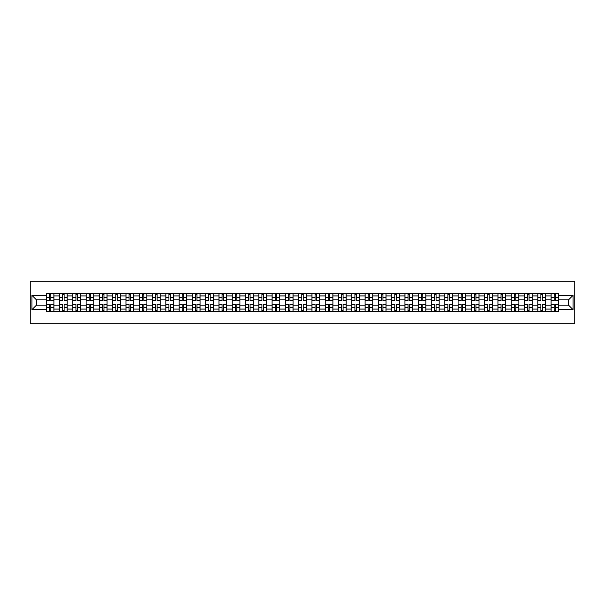 <?xml version="1.0" encoding="UTF-8"?>
<svg xmlns="http://www.w3.org/2000/svg" width="605" height="605" viewBox="0 0 605 605"><rect width="100%" height="100%" fill="white"/><g stroke="black" fill="none" stroke-linecap="round" stroke-linejoin="round"><path stroke-width="0.91" d="M30.25 323.788L574.75 323.788L574.75 281.212L30.25 281.212L30.25 323.788M59.547 311.658L59.547 295.943L53.921 295.943L53.921 311.658M53.921 295.943L53.921 293.342M59.547 295.943L59.547 293.342M67.208 293.342L67.208 311.658M72.827 311.658L72.827 293.342M80.495 293.342L80.495 311.658M86.114 311.658L86.114 293.342M93.775 293.342L93.775 311.658M99.401 311.658L99.401 293.342M107.062 293.342L107.062 311.658M112.681 311.658L112.681 293.342M120.35 293.342L120.35 311.658M125.969 311.658L125.969 293.342M133.629 293.342L133.629 311.658M139.256 311.658L139.256 293.342M146.917 293.342L146.917 311.658M152.536 311.658L152.536 293.342M160.204 293.342L160.204 311.658M165.823 311.658L165.823 293.342M173.484 293.342L173.484 311.658M179.103 311.658L179.103 293.342M186.771 293.342L186.771 311.658M192.39 311.658L192.39 293.342M200.058 293.342L200.058 311.658M205.677 311.658L205.677 293.342M213.338 293.342L213.338 311.658M218.957 311.658L218.957 293.342M226.625 293.342L226.625 311.658M232.244 311.658L232.244 293.342M239.905 293.342L239.905 311.658M245.532 311.658L245.532 293.342M253.192 293.342L253.192 311.658M258.811 311.658L258.811 293.342M266.48 293.342L266.48 311.658M272.099 311.658L272.099 293.342M279.76 293.342L279.76 311.658M285.386 311.658L285.386 293.342M293.047 293.342L293.047 311.658M298.666 311.658L298.666 293.342M306.334 293.342L306.334 311.658M311.953 311.658L311.953 293.342M319.614 293.342L319.614 311.658M325.24 311.658L325.24 293.342M332.901 293.342L332.901 311.658M338.52 311.658L338.52 293.342M346.189 293.342L346.189 311.658M351.808 311.658L351.808 293.342M359.468 293.342L359.468 311.658M365.095 311.658L365.095 293.342M372.756 293.342L372.756 311.658M378.375 311.658L378.375 293.342M386.043 293.342L386.043 311.658M391.662 311.658L391.662 293.342M399.323 293.342L399.323 311.658M404.942 311.658L404.942 293.342M412.61 293.342L412.61 311.658M418.229 311.658L418.229 293.342M425.897 293.342L425.897 311.658M431.516 311.658L431.516 293.342M439.177 293.342L439.177 311.658M444.796 311.658L444.796 293.342M452.464 293.342L452.464 311.658M458.083 311.658L458.083 293.342M465.744 293.342L465.744 311.658M471.371 311.658L471.371 293.342M479.031 293.342L479.031 311.658M484.65 311.658L484.65 293.342M492.319 293.342L492.319 311.658M497.938 311.658L497.938 293.342M505.598 293.342L505.598 311.658M511.225 311.658L511.225 293.342M518.886 293.342L518.886 311.658M524.505 311.658L524.505 293.342M532.173 293.342L532.173 311.658M537.792 311.658L537.792 293.342M545.453 293.342L545.453 311.658M551.079 311.658L551.079 293.342M551.079 305.139L545.453 305.139M537.792 305.139L532.173 305.139M524.505 305.139L518.886 305.139M511.225 305.139L505.598 305.139M497.938 305.139L492.319 305.139M484.65 305.139L479.031 305.139M471.371 305.139L465.744 305.139M458.083 305.139L452.464 305.139M444.796 305.139L439.177 305.139M431.516 305.139L425.897 305.139M418.229 305.139L412.61 305.139M404.942 305.139L399.323 305.139M391.662 305.139L386.043 305.139M378.375 305.139L372.756 305.139M365.095 305.139L359.468 305.139M351.808 305.139L346.189 305.139M338.52 305.139L332.901 305.139M325.24 305.139L319.614 305.139M311.953 305.139L306.334 305.139M298.666 305.139L293.047 305.139M285.386 305.139L279.76 305.139M272.099 305.139L266.48 305.139M258.811 305.139L253.192 305.139M245.532 305.139L239.905 305.139M232.244 305.139L226.625 305.139M218.957 305.139L213.338 305.139M205.677 305.139L200.058 305.139M192.39 305.139L186.771 305.139M179.103 305.139L173.484 305.139M165.823 305.139L160.204 305.139M152.536 305.139L146.917 305.139M139.256 305.139L133.629 305.139M125.969 305.139L120.35 305.139M112.681 305.139L107.062 305.139M99.401 305.139L93.775 305.139M86.114 305.139L80.495 305.139M72.827 305.139L67.208 305.139M59.547 305.139L53.921 305.139M551.079 299.861L545.453 299.861M537.792 299.861L532.173 299.861M524.505 299.861L518.886 299.861M511.225 299.861L505.598 299.861M497.938 299.861L492.319 299.861M484.65 299.861L479.031 299.861M471.371 299.861L465.744 299.861M458.083 299.861L452.464 299.861M444.796 299.861L439.177 299.861M431.516 299.861L425.897 299.861M418.229 299.861L412.61 299.861M404.942 299.861L399.323 299.861M391.662 299.861L386.043 299.861M378.375 299.861L372.756 299.861M365.095 299.861L359.468 299.861M351.808 299.861L346.189 299.861M338.52 299.861L332.901 299.861M325.24 299.861L319.614 299.861M311.953 299.861L306.334 299.861M298.666 299.861L293.047 299.861M285.386 299.861L279.76 299.861M272.099 299.861L266.48 299.861M258.811 299.861L253.192 299.861M245.532 299.861L239.905 299.861M232.244 299.861L226.625 299.861M218.957 299.861L213.338 299.861M205.677 299.861L200.058 299.861M192.39 299.861L186.771 299.861M179.103 299.861L173.484 299.861M165.823 299.861L160.204 299.861M152.536 299.861L146.917 299.861M139.256 299.861L133.629 299.861M125.969 299.861L120.35 299.861M112.681 299.861L107.062 299.861M99.401 299.861L93.775 299.861M86.114 299.861L80.495 299.861M72.827 299.861L67.208 299.861M59.547 299.861L53.921 299.861M36.466 305.139L46.26 305.139L46.26 299.861L36.466 299.861L36.466 305.139L31.952 309.654L31.952 295.346L46.26 295.346L46.26 299.861M558.74 299.861L558.74 305.139L568.534 305.139L568.534 299.861L558.74 299.861L558.74 293.342L46.26 293.342L46.26 295.346M558.74 295.346L573.048 295.346L573.048 309.654L558.74 309.654L558.74 305.139M46.26 305.139L46.26 311.658L558.74 311.658L558.74 309.654M46.26 309.654L31.952 309.654M50.812 310.38L49.368 310.38M49.368 294.62L50.812 294.62M64.1 310.38L62.655 310.38M62.655 294.62L64.1 294.62M77.387 310.38L75.935 310.38M75.935 294.62L77.387 294.62M90.667 310.38L89.222 310.38M89.222 294.62L90.667 294.62M103.954 310.38L102.51 310.38M102.51 294.62L103.954 294.62M117.241 310.38L115.789 310.38M115.789 294.62L117.241 294.62M130.521 310.38L129.077 310.38M129.077 294.62L130.521 294.62M143.808 310.38L142.364 310.38M142.364 294.62L143.808 294.62M157.096 310.38L155.644 310.38M155.644 294.62L157.096 294.62M170.376 310.38L168.931 310.38M168.931 294.62L170.376 294.62M183.663 310.38L182.211 310.38M182.211 294.62L183.663 294.62M196.95 310.38L195.498 310.38M195.498 294.62L196.95 294.62M210.23 310.38L208.785 310.38M208.785 294.62L210.23 294.62M223.517 310.38L222.065 310.38M222.065 294.62L223.517 294.62M236.797 310.38L235.353 310.38M235.353 294.62L236.797 294.62M250.084 310.38L248.64 310.38M248.64 294.62L250.084 294.62M263.372 310.38L261.92 310.38M261.92 294.62L263.372 294.62M276.651 310.38L275.207 310.38M275.207 294.62L276.651 294.62M289.939 310.38L288.494 310.38M288.494 294.62L289.939 294.62M303.226 310.38L301.774 310.38M301.774 294.62L303.226 294.62M316.506 310.38L315.061 310.38M315.061 294.62L316.506 294.62M329.793 310.38L328.349 310.38M328.349 294.62L329.793 294.62M343.08 310.38L341.628 310.38M341.628 294.62L343.08 294.62M356.36 310.38L354.916 310.38M354.916 294.62L356.36 294.62M369.647 310.38L368.203 310.38M368.203 294.62L369.647 294.62M382.935 310.38L381.483 310.38M381.483 294.62L382.935 294.62M396.214 310.38L394.77 310.38M394.77 294.62L396.214 294.62M409.502 310.38L408.05 310.38M408.05 294.62L409.502 294.62M422.789 310.38L421.337 310.38M421.337 294.62L422.789 294.62M436.069 310.38L434.624 310.38M434.624 294.62L436.069 294.62M449.356 310.38L447.904 310.38M447.904 294.62L449.356 294.62M462.636 310.38L461.192 310.38M461.192 294.62L462.636 294.62M475.923 310.38L474.479 310.38M474.479 294.62L475.923 294.62M489.211 310.38L487.759 310.38M487.759 294.62L489.211 294.62M502.49 310.38L501.046 310.38M501.046 294.62L502.49 294.62M515.778 310.38L514.333 310.38M514.333 294.62L515.778 294.62M529.065 310.38L527.613 310.38M527.613 294.62L529.065 294.62M542.345 310.38L540.9 310.38M540.9 294.62L542.345 294.62M555.632 310.38L554.188 310.38M554.188 294.62L555.632 294.62M31.952 295.346L36.466 299.861M568.534 305.139L573.048 309.654M568.534 299.861L573.048 295.346M50.812 300.67L50.812 293.433L53.883 293.433L53.883 300.67L50.812 300.67M49.368 294.537L50.812 294.537M49.368 293.433L46.305 293.433L46.305 300.67L49.368 300.67L49.368 293.433L50.812 293.433M49.368 304.33L49.368 311.567L46.305 311.567L46.305 304.33L49.368 304.33M50.812 310.463L49.368 310.463M50.812 311.567L53.883 311.567L53.883 304.33L50.812 304.33L50.812 311.567L49.368 311.567M64.1 300.67L64.1 293.433L67.163 293.433L67.163 300.67L64.1 300.67M62.655 294.537L64.1 294.537M62.655 293.433L59.585 293.433L59.585 300.67L62.655 300.67L62.655 293.433L64.1 293.433M77.387 300.67L77.387 293.433L80.45 293.433L80.45 300.67L77.387 300.67M75.935 294.537L77.387 294.537M75.935 293.433L72.872 293.433L72.872 300.67L75.935 300.67L75.935 293.433L77.387 293.433M62.655 304.33L62.655 311.567L59.585 311.567L59.585 304.33L62.655 304.33M64.1 310.463L62.655 310.463M64.1 311.567L67.163 311.567L67.163 304.33L64.1 304.33L64.1 311.567L62.655 311.567M75.935 304.33L75.935 311.567L72.872 311.567L72.872 304.33L75.935 304.33M77.387 310.463L75.935 310.463M77.387 311.567L80.45 311.567L80.45 304.33L77.387 304.33L77.387 311.567L75.935 311.567M90.667 300.67L90.667 293.433L93.737 293.433L93.737 300.67L90.667 300.67M89.222 294.537L90.667 294.537M89.222 293.433L86.16 293.433L86.16 300.67L89.222 300.67L89.222 293.433L90.667 293.433M103.954 300.67L103.954 293.433L107.017 293.433L107.017 300.67L103.954 300.67M102.51 294.537L103.954 294.537M102.51 293.433L99.439 293.433L99.439 300.67L102.51 300.67L102.51 293.433L103.954 293.433M117.241 300.67L117.241 293.433L120.304 293.433L120.304 300.67L117.241 300.67M115.789 294.537L117.241 294.537M115.789 293.433L112.727 293.433L112.727 300.67L115.789 300.67L115.789 293.433L117.241 293.433M89.222 304.33L89.222 311.567L86.16 311.567L86.16 304.33L89.222 304.33M90.667 310.463L89.222 310.463M90.667 311.567L93.737 311.567L93.737 304.33L90.667 304.33L90.667 311.567L89.222 311.567M102.51 304.33L102.51 311.567L99.439 311.567L99.439 304.33L102.51 304.33M103.954 310.463L102.51 310.463M103.954 311.567L107.017 311.567L107.017 304.33L103.954 304.33L103.954 311.567L102.51 311.567M115.789 304.33L115.789 311.567L112.727 311.567L112.727 304.33L115.789 304.33M117.241 310.463L115.789 310.463M117.241 311.567L120.304 311.567L120.304 304.33L117.241 304.33L117.241 311.567L115.789 311.567M129.077 304.33L129.077 311.567L126.006 311.567L126.006 304.33L129.077 304.33M130.521 310.463L129.077 310.463M130.521 311.567L133.592 311.567L133.592 304.33L130.521 304.33L130.521 311.567L129.077 311.567M142.364 304.33L142.364 311.567L139.294 311.567L139.294 304.33L142.364 304.33M143.808 310.463L142.364 310.463M143.808 311.567L146.871 311.567L146.871 304.33L143.808 304.33L143.808 311.567L142.364 311.567M155.644 304.33L155.644 311.567L152.581 311.567L152.581 304.33L155.644 304.33M157.096 310.463L155.644 310.463M157.096 311.567L160.159 311.567L160.159 304.33L157.096 304.33L157.096 311.567L155.644 311.567M168.931 304.33L168.931 311.567L165.861 311.567L165.861 304.33L168.931 304.33M170.376 310.463L168.931 310.463M170.376 311.567L173.446 311.567L173.446 304.33L170.376 304.33L170.376 311.567L168.931 311.567M182.211 304.33L182.211 311.567L179.148 311.567L179.148 304.33L182.211 304.33M183.663 310.463L182.211 310.463M183.663 311.567L186.726 311.567L186.726 304.33L183.663 304.33L183.663 311.567L182.211 311.567M195.498 304.33L195.498 311.567L192.435 311.567L192.435 304.33L195.498 304.33M196.95 310.463L195.498 310.463M196.95 311.567L200.013 311.567L200.013 304.33L196.95 304.33L196.95 311.567L195.498 311.567M208.785 304.33L208.785 311.567L205.715 311.567L205.715 304.33L208.785 304.33M210.23 310.463L208.785 310.463M210.23 311.567L213.3 311.567L213.3 304.33L210.23 304.33L210.23 311.567L208.785 311.567M222.065 304.33L222.065 311.567L219.002 311.567L219.002 304.33L222.065 304.33M223.517 310.463L222.065 310.463M223.517 311.567L226.58 311.567L226.58 304.33L223.517 304.33L223.517 311.567L222.065 311.567M235.353 304.33L235.353 311.567L232.29 311.567L232.29 304.33L235.353 304.33M236.797 310.463L235.353 310.463M236.797 311.567L239.867 311.567L239.867 304.33L236.797 304.33L236.797 311.567L235.353 311.567M248.64 304.33L248.64 311.567L245.57 311.567L245.57 304.33L248.64 304.33M250.084 310.463L248.64 310.463M250.084 311.567L253.155 311.567L253.155 304.33L250.084 304.33L250.084 311.567L248.64 311.567M261.92 304.33L261.92 311.567L258.857 311.567L258.857 304.33L261.92 304.33M263.372 310.463L261.92 310.463M263.372 311.567L266.434 311.567L266.434 304.33L263.372 304.33L263.372 311.567L261.92 311.567M275.207 304.33L275.207 311.567L272.144 311.567L272.144 304.33L275.207 304.33M276.651 310.463L275.207 310.463M276.651 311.567L279.722 311.567L279.722 304.33L276.651 304.33L276.651 311.567L275.207 311.567M288.494 304.33L288.494 311.567L285.424 311.567L285.424 304.33L288.494 304.33M289.939 310.463L288.494 310.463M289.939 311.567L293.001 311.567L293.001 304.33L289.939 304.33L289.939 311.567L288.494 311.567M301.774 304.33L301.774 311.567L298.711 311.567L298.711 304.33L301.774 304.33M303.226 310.463L301.774 310.463M303.226 311.567L306.289 311.567L306.289 304.33L303.226 304.33L303.226 311.567L301.774 311.567M315.061 304.33L315.061 311.567L311.998 311.567L311.998 304.33L315.061 304.33M316.506 310.463L315.061 310.463M316.506 311.567L319.576 311.567L319.576 304.33L316.506 304.33L316.506 311.567L315.061 311.567M328.349 304.33L328.349 311.567L325.278 311.567L325.278 304.33L328.349 304.33M329.793 310.463L328.349 310.463M329.793 311.567L332.856 311.567L332.856 304.33L329.793 304.33L329.793 311.567L328.349 311.567M130.521 300.67L130.521 293.433L133.592 293.433L133.592 300.67L130.521 300.67M129.077 294.537L130.521 294.537M129.077 293.433L126.006 293.433L126.006 300.67L129.077 300.67L129.077 293.433L130.521 293.433M143.808 300.67L143.808 293.433L146.871 293.433L146.871 300.67L143.808 300.67M142.364 294.537L143.808 294.537M142.364 293.433L139.294 293.433L139.294 300.67L142.364 300.67L142.364 293.433L143.808 293.433M157.096 300.67L157.096 293.433L160.159 293.433L160.159 300.67L157.096 300.67M155.644 294.537L157.096 294.537M155.644 293.433L152.581 293.433L152.581 300.67L155.644 300.67L155.644 293.433L157.096 293.433M170.376 300.67L170.376 293.433L173.446 293.433L173.446 300.67L170.376 300.67M168.931 294.537L170.376 294.537M168.931 293.433L165.861 293.433L165.861 300.67L168.931 300.67L168.931 293.433L170.376 293.433M183.663 300.67L183.663 293.433L186.726 293.433L186.726 300.67L183.663 300.67M182.211 294.537L183.663 294.537M182.211 293.433L179.148 293.433L179.148 300.67L182.211 300.67L182.211 293.433L183.663 293.433M196.95 300.67L196.95 293.433L200.013 293.433L200.013 300.67L196.95 300.67M195.498 294.537L196.95 294.537M195.498 293.433L192.435 293.433L192.435 300.67L195.498 300.67L195.498 293.433L196.95 293.433M210.23 300.67L210.23 293.433L213.3 293.433L213.3 300.67L210.23 300.67M208.785 294.537L210.23 294.537M208.785 293.433L205.715 293.433L205.715 300.67L208.785 300.67L208.785 293.433L210.23 293.433M223.517 300.67L223.517 293.433L226.58 293.433L226.58 300.67L223.517 300.67M222.065 294.537L223.517 294.537M222.065 293.433L219.002 293.433L219.002 300.67L222.065 300.67L222.065 293.433L223.517 293.433M236.797 300.67L236.797 293.433L239.867 293.433L239.867 300.67L236.797 300.67M235.353 294.537L236.797 294.537M235.353 293.433L232.29 293.433L232.29 300.67L235.353 300.67L235.353 293.433L236.797 293.433M250.084 300.67L250.084 293.433L253.155 293.433L253.155 300.67L250.084 300.67M248.64 294.537L250.084 294.537M248.64 293.433L245.57 293.433L245.57 300.67L248.64 300.67L248.64 293.433L250.084 293.433M263.372 300.67L263.372 293.433L266.434 293.433L266.434 300.67L263.372 300.67M261.92 294.537L263.372 294.537M261.92 293.433L258.857 293.433L258.857 300.67L261.92 300.67L261.92 293.433L263.372 293.433M276.651 300.67L276.651 293.433L279.722 293.433L279.722 300.67L276.651 300.67M275.207 294.537L276.651 294.537M275.207 293.433L272.144 293.433L272.144 300.67L275.207 300.67L275.207 293.433L276.651 293.433M289.939 300.67L289.939 293.433L293.001 293.433L293.001 300.67L289.939 300.67M288.494 294.537L289.939 294.537M288.494 293.433L285.424 293.433L285.424 300.67L288.494 300.67L288.494 293.433L289.939 293.433M303.226 300.67L303.226 293.433L306.289 293.433L306.289 300.67L303.226 300.67M301.774 294.537L303.226 294.537M301.774 293.433L298.711 293.433L298.711 300.67L301.774 300.67L301.774 293.433L303.226 293.433M316.506 300.67L316.506 293.433L319.576 293.433L319.576 300.67L316.506 300.67M315.061 294.537L316.506 294.537M315.061 293.433L311.998 293.433L311.998 300.67L315.061 300.67L315.061 293.433L316.506 293.433M329.793 300.67L329.793 293.433L332.856 293.433L332.856 300.67L329.793 300.67M328.349 294.537L329.793 294.537M328.349 293.433L325.278 293.433L325.278 300.67L328.349 300.67L328.349 293.433L329.793 293.433M343.08 300.67L343.08 293.433L346.143 293.433L346.143 300.67L343.08 300.67M341.628 294.537L343.08 294.537M341.628 293.433L338.566 293.433L338.566 300.67L341.628 300.67L341.628 293.433L343.08 293.433M356.36 300.67L356.36 293.433L359.43 293.433L359.43 300.67L356.36 300.67M354.916 294.537L356.36 294.537M354.916 293.433L351.845 293.433L351.845 300.67L354.916 300.67L354.916 293.433L356.36 293.433M369.647 300.67L369.647 293.433L372.71 293.433L372.71 300.67L369.647 300.67M368.203 294.537L369.647 294.537M368.203 293.433L365.133 293.433L365.133 300.67L368.203 300.67L368.203 293.433L369.647 293.433M382.935 300.67L382.935 293.433L385.998 293.433L385.998 300.67L382.935 300.67M381.483 294.537L382.935 294.537M381.483 293.433L378.42 293.433L378.42 300.67L381.483 300.67L381.483 293.433L382.935 293.433M341.628 304.33L341.628 311.567L338.566 311.567L338.566 304.33L341.628 304.33M343.08 310.463L341.628 310.463M343.08 311.567L346.143 311.567L346.143 304.33L343.08 304.33L343.08 311.567L341.628 311.567M354.916 304.33L354.916 311.567L351.845 311.567L351.845 304.33L354.916 304.33M356.36 310.463L354.916 310.463M356.36 311.567L359.43 311.567L359.43 304.33L356.36 304.33L356.36 311.567L354.916 311.567M368.203 304.33L368.203 311.567L365.133 311.567L365.133 304.33L368.203 304.33M369.647 310.463L368.203 310.463M369.647 311.567L372.71 311.567L372.71 304.33L369.647 304.33L369.647 311.567L368.203 311.567M381.483 304.33L381.483 311.567L378.42 311.567L378.42 304.33L381.483 304.33M382.935 310.463L381.483 310.463M382.935 311.567L385.998 311.567L385.998 304.33L382.935 304.33L382.935 311.567L381.483 311.567M396.214 300.67L396.214 293.433L399.285 293.433L399.285 300.67L396.214 300.67M394.77 294.537L396.214 294.537M394.77 293.433L391.7 293.433L391.7 300.67L394.77 300.67L394.77 293.433L396.214 293.433M394.77 304.33L394.77 311.567L391.7 311.567L391.7 304.33L394.77 304.33M396.214 310.463L394.77 310.463M396.214 311.567L399.285 311.567L399.285 304.33L396.214 304.33L396.214 311.567L394.77 311.567M409.502 300.67L409.502 293.433L412.565 293.433L412.565 300.67L409.502 300.67M408.05 294.537L409.502 294.537M408.05 293.433L404.987 293.433L404.987 300.67L408.05 300.67L408.05 293.433L409.502 293.433M408.05 304.33L408.05 311.567L404.987 311.567L404.987 304.33L408.05 304.33M409.502 310.463L408.05 310.463M409.502 311.567L412.565 311.567L412.565 304.33L409.502 304.33L409.502 311.567L408.05 311.567M422.789 300.67L422.789 293.433L425.852 293.433L425.852 300.67L422.789 300.67M421.337 294.537L422.789 294.537M421.337 293.433L418.274 293.433L418.274 300.67L421.337 300.67L421.337 293.433L422.789 293.433M421.337 304.33L421.337 311.567L418.274 311.567L418.274 304.33L421.337 304.33M422.789 310.463L421.337 310.463M422.789 311.567L425.852 311.567L425.852 304.33L422.789 304.33L422.789 311.567L421.337 311.567M436.069 300.67L436.069 293.433L439.139 293.433L439.139 300.67L436.069 300.67M434.624 294.537L436.069 294.537M434.624 293.433L431.554 293.433L431.554 300.67L434.624 300.67L434.624 293.433L436.069 293.433M434.624 304.33L434.624 311.567L431.554 311.567L431.554 304.33L434.624 304.33M436.069 310.463L434.624 310.463M436.069 311.567L439.139 311.567L439.139 304.33L436.069 304.33L436.069 311.567L434.624 311.567M449.356 300.67L449.356 293.433L452.419 293.433L452.419 300.67L449.356 300.67M447.904 294.537L449.356 294.537M447.904 293.433L444.841 293.433L444.841 300.67L447.904 300.67L447.904 293.433L449.356 293.433M447.904 304.33L447.904 311.567L444.841 311.567L444.841 304.33L447.904 304.33M449.356 310.463L447.904 310.463M449.356 311.567L452.419 311.567L452.419 304.33L449.356 304.33L449.356 311.567L447.904 311.567M462.636 300.67L462.636 293.433L465.706 293.433L465.706 300.67L462.636 300.67M461.192 294.537L462.636 294.537M461.192 293.433L458.129 293.433L458.129 300.67L461.192 300.67L461.192 293.433L462.636 293.433M461.192 304.33L461.192 311.567L458.129 311.567L458.129 304.33L461.192 304.33M462.636 310.463L461.192 310.463M462.636 311.567L465.706 311.567L465.706 304.33L462.636 304.33L462.636 311.567L461.192 311.567M475.923 300.67L475.923 293.433L478.994 293.433L478.994 300.67L475.923 300.67M474.479 294.537L475.923 294.537M474.479 293.433L471.408 293.433L471.408 300.67L474.479 300.67L474.479 293.433L475.923 293.433M474.479 304.33L474.479 311.567L471.408 311.567L471.408 304.33L474.479 304.33M475.923 310.463L474.479 310.463M475.923 311.567L478.994 311.567L478.994 304.33L475.923 304.33L475.923 311.567L474.479 311.567M489.211 300.67L489.211 293.433L492.273 293.433L492.273 300.67L489.211 300.67M487.759 294.537L489.211 294.537M487.759 293.433L484.696 293.433L484.696 300.67L487.759 300.67L487.759 293.433L489.211 293.433M487.759 304.33L487.759 311.567L484.696 311.567L484.696 304.33L487.759 304.33M489.211 310.463L487.759 310.463M489.211 311.567L492.273 311.567L492.273 304.33L489.211 304.33L489.211 311.567L487.759 311.567M502.49 300.67L502.49 293.433L505.561 293.433L505.561 300.67L502.49 300.67M501.046 294.537L502.49 294.537M501.046 293.433L497.983 293.433L497.983 300.67L501.046 300.67L501.046 293.433L502.49 293.433M501.046 304.33L501.046 311.567L497.983 311.567L497.983 304.33L501.046 304.33M502.49 310.463L501.046 310.463M502.49 311.567L505.561 311.567L505.561 304.33L502.49 304.33L502.49 311.567L501.046 311.567M515.778 300.67L515.778 293.433L518.84 293.433L518.84 300.67L515.778 300.67M514.333 294.537L515.778 294.537M514.333 293.433L511.263 293.433L511.263 300.67L514.333 300.67L514.333 293.433L515.778 293.433M514.333 304.33L514.333 311.567L511.263 311.567L511.263 304.33L514.333 304.33M515.778 310.463L514.333 310.463M515.778 311.567L518.84 311.567L518.84 304.33L515.778 304.33L515.778 311.567L514.333 311.567M529.065 300.67L529.065 293.433L532.128 293.433L532.128 300.67L529.065 300.67M527.613 294.537L529.065 294.537M527.613 293.433L524.55 293.433L524.55 300.67L527.613 300.67L527.613 293.433L529.065 293.433M527.613 304.33L527.613 311.567L524.55 311.567L524.55 304.33L527.613 304.33M529.065 310.463L527.613 310.463M529.065 311.567L532.128 311.567L532.128 304.33L529.065 304.33L529.065 311.567L527.613 311.567M542.345 300.67L542.345 293.433L545.415 293.433L545.415 300.67L542.345 300.67M540.9 294.537L542.345 294.537M540.9 293.433L537.837 293.433L537.837 300.67L540.9 300.67L540.9 293.433L542.345 293.433M540.9 304.33L540.9 311.567L537.837 311.567L537.837 304.33L540.9 304.33M542.345 310.463L540.9 310.463M542.345 311.567L545.415 311.567L545.415 304.33L542.345 304.33L542.345 311.567L540.9 311.567M555.632 300.67L555.632 293.433L558.695 293.433L558.695 300.67L555.632 300.67M554.188 294.537L555.632 294.537M554.188 293.433L551.117 293.433L551.117 300.67L554.188 300.67L554.188 293.433L555.632 293.433M554.188 304.33L554.188 311.567L551.117 311.567L551.117 304.33L554.188 304.33M555.632 310.463L554.188 310.463M555.632 311.567L558.695 311.567L558.695 304.33L555.632 304.33L555.632 311.567L554.188 311.567M537.792 295.943L532.173 295.943M524.505 295.943L518.886 295.943M511.225 295.943L505.598 295.943M497.938 295.943L492.319 295.943M484.65 295.943L479.031 295.943M471.371 295.943L465.744 295.943M458.083 295.943L452.464 295.943M444.796 295.943L439.177 295.943M431.516 295.943L425.897 295.943M418.229 295.943L412.61 295.943M404.942 295.943L399.323 295.943M391.662 295.943L386.043 295.943M378.375 295.943L372.756 295.943M365.095 295.943L359.468 295.943M351.808 295.943L346.189 295.943M338.52 295.943L332.901 295.943M325.24 295.943L319.614 295.943M311.953 295.943L306.334 295.943M298.666 295.943L293.047 295.943M285.386 295.943L279.76 295.943M272.099 295.943L266.48 295.943M258.811 295.943L253.192 295.943M245.532 295.943L239.905 295.943M232.244 295.943L226.625 295.943M218.957 295.943L213.338 295.943M205.677 295.943L200.058 295.943M192.39 295.943L186.771 295.943M179.103 295.943L173.484 295.943M165.823 295.943L160.204 295.943M152.536 295.943L146.917 295.943M139.256 295.943L133.629 295.943M125.969 295.943L120.35 295.943M112.681 295.943L107.062 295.943M99.401 295.943L93.775 295.943M86.114 295.943L80.495 295.943M72.827 295.943L67.208 295.943M551.079 295.943L545.453 295.943M537.792 309.057L532.173 309.057M524.505 309.057L518.886 309.057M511.225 309.057L505.598 309.057M497.938 309.057L492.319 309.057M484.65 309.057L479.031 309.057M471.371 309.057L465.744 309.057M458.083 309.057L452.464 309.057M444.796 309.057L439.177 309.057M431.516 309.057L425.897 309.057M418.229 309.057L412.61 309.057M404.942 309.057L399.323 309.057M391.662 309.057L386.043 309.057M378.375 309.057L372.756 309.057M365.095 309.057L359.468 309.057M351.808 309.057L346.189 309.057M338.52 309.057L332.901 309.057M325.24 309.057L319.614 309.057M311.953 309.057L306.334 309.057M298.666 309.057L293.047 309.057M285.386 309.057L279.76 309.057M272.099 309.057L266.48 309.057M258.811 309.057L253.192 309.057M245.532 309.057L239.905 309.057M232.244 309.057L226.625 309.057M218.957 309.057L213.338 309.057M205.677 309.057L200.058 309.057M192.39 309.057L186.771 309.057M179.103 309.057L173.484 309.057M165.823 309.057L160.204 309.057M152.536 309.057L146.917 309.057M139.256 309.057L133.629 309.057M125.969 309.057L120.35 309.057M112.681 309.057L107.062 309.057M99.401 309.057L93.775 309.057M86.114 309.057L80.495 309.057M72.827 309.057L67.208 309.057M59.547 309.057L53.921 309.057M551.079 309.057L545.453 309.057M50.812 300.488L53.883 300.488M50.812 297.615L53.883 297.615M46.305 300.488L49.368 300.488M46.305 297.615L49.368 297.615M49.368 304.512L46.305 304.512M49.368 307.385L46.305 307.385M53.883 304.512L50.812 304.512M53.883 307.385L50.812 307.385M64.1 300.488L67.163 300.488M64.1 297.615L67.163 297.615M59.585 300.488L62.655 300.488M59.585 297.615L62.655 297.615M77.387 300.488L80.45 300.488M77.387 297.615L80.45 297.615M72.872 300.488L75.935 300.488M72.872 297.615L75.935 297.615M62.655 304.512L59.585 304.512M62.655 307.385L59.585 307.385M67.163 304.512L64.1 304.512M67.163 307.385L64.1 307.385M75.935 304.512L72.872 304.512M75.935 307.385L72.872 307.385M80.45 304.512L77.387 304.512M80.45 307.385L77.387 307.385M90.667 300.488L93.737 300.488M90.667 297.615L93.737 297.615M86.16 300.488L89.222 300.488M86.16 297.615L89.222 297.615M103.954 300.488L107.017 300.488M103.954 297.615L107.017 297.615M99.439 300.488L102.51 300.488M99.439 297.615L102.51 297.615M117.241 300.488L120.304 300.488M117.241 297.615L120.304 297.615M112.727 300.488L115.789 300.488M112.727 297.615L115.789 297.615M89.222 304.512L86.16 304.512M89.222 307.385L86.16 307.385M93.737 304.512L90.667 304.512M93.737 307.385L90.667 307.385M102.51 304.512L99.439 304.512M102.51 307.385L99.439 307.385M107.017 304.512L103.954 304.512M107.017 307.385L103.954 307.385M115.789 304.512L112.727 304.512M115.789 307.385L112.727 307.385M120.304 304.512L117.241 304.512M120.304 307.385L117.241 307.385M129.077 304.512L126.006 304.512M129.077 307.385L126.006 307.385M133.592 304.512L130.521 304.512M133.592 307.385L130.521 307.385M142.364 304.512L139.294 304.512M142.364 307.385L139.294 307.385M146.871 304.512L143.808 304.512M146.871 307.385L143.808 307.385M155.644 304.512L152.581 304.512M155.644 307.385L152.581 307.385M160.159 304.512L157.096 304.512M160.159 307.385L157.096 307.385M168.931 304.512L165.861 304.512M168.931 307.385L165.861 307.385M173.446 304.512L170.376 304.512M173.446 307.385L170.376 307.385M182.211 304.512L179.148 304.512M182.211 307.385L179.148 307.385M186.726 304.512L183.663 304.512M186.726 307.385L183.663 307.385M195.498 304.512L192.435 304.512M195.498 307.385L192.435 307.385M200.013 304.512L196.95 304.512M200.013 307.385L196.95 307.385M208.785 304.512L205.715 304.512M208.785 307.385L205.715 307.385M213.3 304.512L210.23 304.512M213.3 307.385L210.23 307.385M222.065 304.512L219.002 304.512M222.065 307.385L219.002 307.385M226.58 304.512L223.517 304.512M226.58 307.385L223.517 307.385M235.353 304.512L232.29 304.512M235.353 307.385L232.29 307.385M239.867 304.512L236.797 304.512M239.867 307.385L236.797 307.385M248.64 304.512L245.57 304.512M248.64 307.385L245.57 307.385M253.155 304.512L250.084 304.512M253.155 307.385L250.084 307.385M261.92 304.512L258.857 304.512M261.92 307.385L258.857 307.385M266.434 304.512L263.372 304.512M266.434 307.385L263.372 307.385M275.207 304.512L272.144 304.512M275.207 307.385L272.144 307.385M279.722 304.512L276.651 304.512M279.722 307.385L276.651 307.385M288.494 304.512L285.424 304.512M288.494 307.385L285.424 307.385M293.001 304.512L289.939 304.512M293.001 307.385L289.939 307.385M301.774 304.512L298.711 304.512M301.774 307.385L298.711 307.385M306.289 304.512L303.226 304.512M306.289 307.385L303.226 307.385M315.061 304.512L311.998 304.512M315.061 307.385L311.998 307.385M319.576 304.512L316.506 304.512M319.576 307.385L316.506 307.385M328.349 304.512L325.278 304.512M328.349 307.385L325.278 307.385M332.856 304.512L329.793 304.512M332.856 307.385L329.793 307.385M130.521 300.488L133.592 300.488M130.521 297.615L133.592 297.615M126.006 300.488L129.077 300.488M126.006 297.615L129.077 297.615M143.808 300.488L146.871 300.488M143.808 297.615L146.871 297.615M139.294 300.488L142.364 300.488M139.294 297.615L142.364 297.615M157.096 300.488L160.159 300.488M157.096 297.615L160.159 297.615M152.581 300.488L155.644 300.488M152.581 297.615L155.644 297.615M170.376 300.488L173.446 300.488M170.376 297.615L173.446 297.615M165.861 300.488L168.931 300.488M165.861 297.615L168.931 297.615M183.663 300.488L186.726 300.488M183.663 297.615L186.726 297.615M179.148 300.488L182.211 300.488M179.148 297.615L182.211 297.615M196.95 300.488L200.013 300.488M196.95 297.615L200.013 297.615M192.435 300.488L195.498 300.488M192.435 297.615L195.498 297.615M210.23 300.488L213.3 300.488M210.23 297.615L213.3 297.615M205.715 300.488L208.785 300.488M205.715 297.615L208.785 297.615M223.517 300.488L226.58 300.488M223.517 297.615L226.58 297.615M219.002 300.488L222.065 300.488M219.002 297.615L222.065 297.615M236.797 300.488L239.867 300.488M236.797 297.615L239.867 297.615M232.29 300.488L235.353 300.488M232.29 297.615L235.353 297.615M250.084 300.488L253.155 300.488M250.084 297.615L253.155 297.615M245.57 300.488L248.64 300.488M245.57 297.615L248.64 297.615M263.372 300.488L266.434 300.488M263.372 297.615L266.434 297.615M258.857 300.488L261.92 300.488M258.857 297.615L261.92 297.615M276.651 300.488L279.722 300.488M276.651 297.615L279.722 297.615M272.144 300.488L275.207 300.488M272.144 297.615L275.207 297.615M289.939 300.488L293.001 300.488M289.939 297.615L293.001 297.615M285.424 300.488L288.494 300.488M285.424 297.615L288.494 297.615M303.226 300.488L306.289 300.488M303.226 297.615L306.289 297.615M298.711 300.488L301.774 300.488M298.711 297.615L301.774 297.615M316.506 300.488L319.576 300.488M316.506 297.615L319.576 297.615M311.998 300.488L315.061 300.488M311.998 297.615L315.061 297.615M329.793 300.488L332.856 300.488M329.793 297.615L332.856 297.615M325.278 300.488L328.349 300.488M325.278 297.615L328.349 297.615M343.08 300.488L346.143 300.488M343.08 297.615L346.143 297.615M338.566 300.488L341.628 300.488M338.566 297.615L341.628 297.615M356.36 300.488L359.43 300.488M356.36 297.615L359.43 297.615M351.845 300.488L354.916 300.488M351.845 297.615L354.916 297.615M369.647 300.488L372.71 300.488M369.647 297.615L372.71 297.615M365.133 300.488L368.203 300.488M365.133 297.615L368.203 297.615M382.935 300.488L385.998 300.488M382.935 297.615L385.998 297.615M378.42 300.488L381.483 300.488M378.42 297.615L381.483 297.615M341.628 304.512L338.566 304.512M341.628 307.385L338.566 307.385M346.143 304.512L343.08 304.512M346.143 307.385L343.08 307.385M354.916 304.512L351.845 304.512M354.916 307.385L351.845 307.385M359.43 304.512L356.36 304.512M359.43 307.385L356.36 307.385M368.203 304.512L365.133 304.512M368.203 307.385L365.133 307.385M372.71 304.512L369.647 304.512M372.71 307.385L369.647 307.385M381.483 304.512L378.42 304.512M381.483 307.385L378.42 307.385M385.998 304.512L382.935 304.512M385.998 307.385L382.935 307.385M396.214 300.488L399.285 300.488M396.214 297.615L399.285 297.615M391.7 300.488L394.77 300.488M391.7 297.615L394.77 297.615M394.77 304.512L391.7 304.512M394.77 307.385L391.7 307.385M399.285 304.512L396.214 304.512M399.285 307.385L396.214 307.385M409.502 300.488L412.565 300.488M409.502 297.615L412.565 297.615M404.987 300.488L408.05 300.488M404.987 297.615L408.05 297.615M408.05 304.512L404.987 304.512M408.05 307.385L404.987 307.385M412.565 304.512L409.502 304.512M412.565 307.385L409.502 307.385M422.789 300.488L425.852 300.488M422.789 297.615L425.852 297.615M418.274 300.488L421.337 300.488M418.274 297.615L421.337 297.615M421.337 304.512L418.274 304.512M421.337 307.385L418.274 307.385M425.852 304.512L422.789 304.512M425.852 307.385L422.789 307.385M436.069 300.488L439.139 300.488M436.069 297.615L439.139 297.615M431.554 300.488L434.624 300.488M431.554 297.615L434.624 297.615M434.624 304.512L431.554 304.512M434.624 307.385L431.554 307.385M439.139 304.512L436.069 304.512M439.139 307.385L436.069 307.385M449.356 300.488L452.419 300.488M449.356 297.615L452.419 297.615M444.841 300.488L447.904 300.488M444.841 297.615L447.904 297.615M447.904 304.512L444.841 304.512M447.904 307.385L444.841 307.385M452.419 304.512L449.356 304.512M452.419 307.385L449.356 307.385M462.636 300.488L465.706 300.488M462.636 297.615L465.706 297.615M458.129 300.488L461.192 300.488M458.129 297.615L461.192 297.615M461.192 304.512L458.129 304.512M461.192 307.385L458.129 307.385M465.706 304.512L462.636 304.512M465.706 307.385L462.636 307.385M475.923 300.488L478.994 300.488M475.923 297.615L478.994 297.615M471.408 300.488L474.479 300.488M471.408 297.615L474.479 297.615M474.479 304.512L471.408 304.512M474.479 307.385L471.408 307.385M478.994 304.512L475.923 304.512M478.994 307.385L475.923 307.385M489.211 300.488L492.273 300.488M489.211 297.615L492.273 297.615M484.696 300.488L487.759 300.488M484.696 297.615L487.759 297.615M487.759 304.512L484.696 304.512M487.759 307.385L484.696 307.385M492.273 304.512L489.211 304.512M492.273 307.385L489.211 307.385M502.49 300.488L505.561 300.488M502.49 297.615L505.561 297.615M497.983 300.488L501.046 300.488M497.983 297.615L501.046 297.615M501.046 304.512L497.983 304.512M501.046 307.385L497.983 307.385M505.561 304.512L502.49 304.512M505.561 307.385L502.49 307.385M515.778 300.488L518.84 300.488M515.778 297.615L518.84 297.615M511.263 300.488L514.333 300.488M511.263 297.615L514.333 297.615M514.333 304.512L511.263 304.512M514.333 307.385L511.263 307.385M518.84 304.512L515.778 304.512M518.84 307.385L515.778 307.385M529.065 300.488L532.128 300.488M529.065 297.615L532.128 297.615M524.55 300.488L527.613 300.488M524.55 297.615L527.613 297.615M527.613 304.512L524.55 304.512M527.613 307.385L524.55 307.385M532.128 304.512L529.065 304.512M532.128 307.385L529.065 307.385M542.345 300.488L545.415 300.488M542.345 297.615L545.415 297.615M537.837 300.488L540.9 300.488M537.837 297.615L540.9 297.615M540.9 304.512L537.837 304.512M540.9 307.385L537.837 307.385M545.415 304.512L542.345 304.512M545.415 307.385L542.345 307.385M555.632 300.488L558.695 300.488M555.632 297.615L558.695 297.615M551.117 300.488L554.188 300.488M551.117 297.615L554.188 297.615M554.188 304.512L551.117 304.512M554.188 307.385L551.117 307.385M558.695 304.512L555.632 304.512M558.695 307.385L555.632 307.385"/></g></svg>

